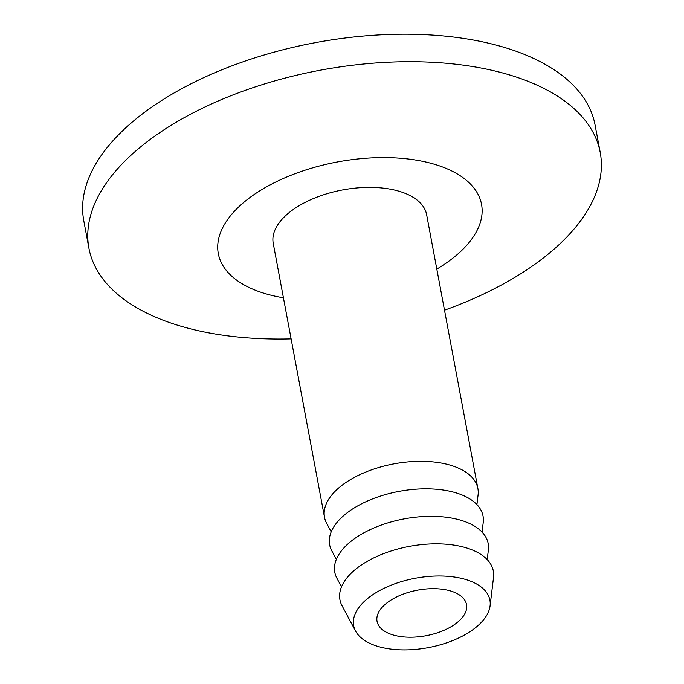 <?xml version="1.0" encoding="UTF-8"?>
<svg xmlns="http://www.w3.org/2000/svg" width="684" height="684" viewBox="0 0 684 684"><rect width="100%" height="100%" fill="white"/><g stroke="black" fill="none" stroke-linecap="round" stroke-linejoin="round"><path stroke-width="1.03" d="M458.331 621.576A45.512 23.171 -10.6 0 1 410.101 637.214A45.512 23.171 -10.6 0 1 377.046 621.32A45.512 23.171 -10.6 0 1 385.237 604.305A45.512 23.171 -10.6 0 1 433.468 588.676A45.512 23.171 -10.6 0 1 466.522 604.571A45.512 23.171 -10.6 0 1 458.331 621.576M366.12 599.791A69.315 35.294 -10.6 0 1 444.78 576.125A69.315 35.294 -10.6 0 1 490.086 605.853A69.315 35.294 -10.6 0 1 477.441 626.091A69.315 35.294 -10.6 0 1 409.297 649.8A69.315 35.294 -10.6 0 1 355.543 631.033A69.315 35.294 -10.6 0 1 366.12 599.791M355.543 631.033L342.068 605.802A78.027 39.723 -10.6 0 1 353.979 570.636A78.027 39.723 -10.6 0 1 442.522 543.985A78.027 39.723 -10.6 0 1 493.523 577.458L490.086 605.853M341.496 586.872L336.921 578.296A78.027 39.723 -10.6 0 1 348.831 543.13A78.027 39.723 -10.6 0 1 437.375 516.48A78.027 39.723 -10.6 0 1 488.376 549.953L487.205 559.597M336.348 559.367L331.774 550.791A78.027 39.723 -10.6 0 1 343.684 515.625A78.027 39.723 -10.6 0 1 432.228 488.983A78.027 39.723 -10.6 0 1 483.229 522.448L482.058 532.092M331.201 531.861L326.627 523.286A78.027 39.723 -10.6 0 1 324.498 517.275A78.027 39.723 -10.6 0 1 338.537 488.119A78.027 39.723 -10.6 0 1 421.224 461.324A78.027 39.723 -10.6 0 1 477.894 488.573A78.027 39.723 -10.6 0 1 478.082 494.942L476.91 504.595M324.498 517.275L273.232 243.333A78.027 39.723 -10.6 0 1 287.271 214.178A78.027 39.723 -10.6 0 1 369.958 187.382A78.027 39.723 -10.6 0 1 426.619 214.631L477.894 488.573M283.424 297.788A133.902 68.169 -10.6 0 1 242.401 203.575A133.902 68.169 -10.6 0 1 426.859 162.262A133.902 68.169 -10.6 0 1 457.451 254.38A133.902 68.169 -10.6 0 1 436.811 269.086M291.119 338.888A260.091 132.414 -10.6 0 1 88.92 248.215A260.091 132.414 -10.6 0 1 135.723 151.036A260.091 132.414 -10.6 0 1 411.349 61.705A260.091 132.414 -10.6 0 1 600.227 152.532A260.091 132.414 -10.6 0 1 553.424 249.72A260.091 132.414 -10.6 0 1 444.506 310.185M88.92 248.215L83.773 220.718A260.091 132.414 -10.6 0 1 130.576 123.53A260.091 132.414 -10.6 0 1 406.202 34.2A260.091 132.414 -10.6 0 1 595.08 125.027L600.227 152.532"/></g></svg>
